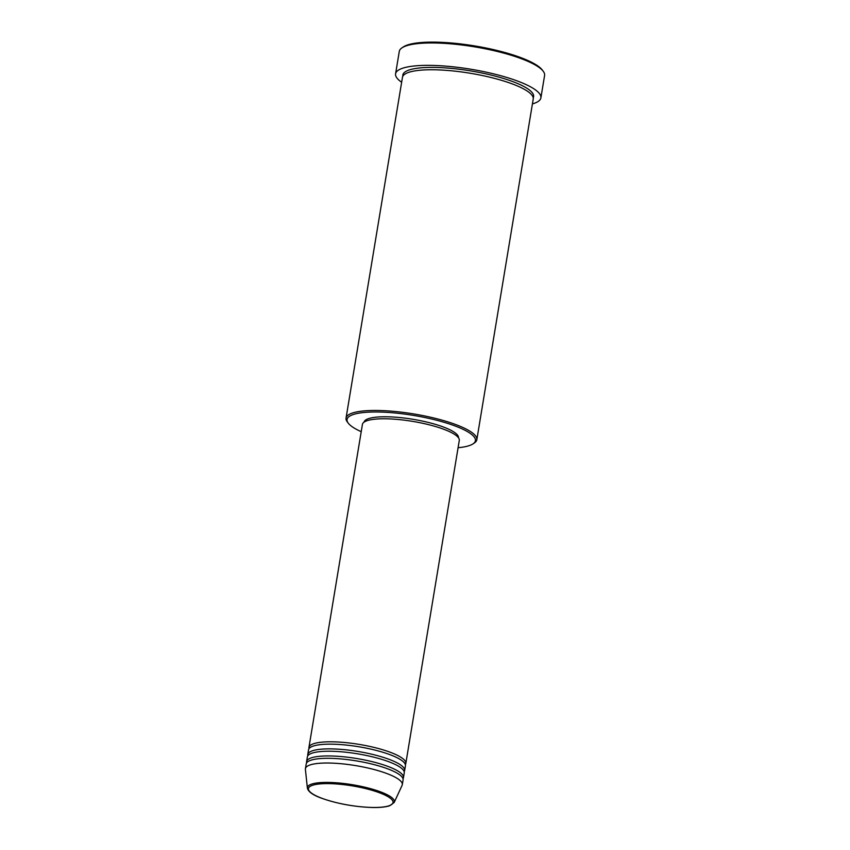 <?xml version="1.0" encoding="UTF-8"?>
<svg xmlns="http://www.w3.org/2000/svg" width="850" height="850" viewBox="0 0 850 850"><rect width="100%" height="100%" fill="white"/><g stroke="black" fill="none" stroke-linecap="round" stroke-linejoin="round"><path stroke-width="1.27" d="M309.017 748.669A49.098 11.209 9.4 0 1 308.943 747.437A49.098 11.209 9.4 0 1 338.842 742.061A49.098 11.209 9.4 0 1 390.352 752.303A49.098 11.209 9.4 0 1 405.811 763.481A49.098 11.209 9.4 0 1 405.344 764.607M307.849 755.735A49.098 11.209 9.4 0 1 307.774 754.513L308.55 749.796A49.098 11.209 9.4 0 1 338.449 744.419A49.098 11.209 9.4 0 1 389.959 754.662A49.098 11.209 9.4 0 1 405.418 765.839L404.642 770.546A49.098 11.209 9.4 0 1 404.175 771.683M307.774 754.513A49.098 11.209 9.4 0 1 337.673 749.137A49.098 11.209 9.4 0 1 389.183 759.379A49.098 11.209 9.4 0 1 404.642 770.546M306.68 762.811A49.098 11.209 9.4 0 1 306.595 761.589L307.381 756.872A49.098 11.209 9.4 0 1 337.28 751.496A49.098 11.209 9.4 0 1 388.79 761.738A49.098 11.209 9.4 0 1 404.249 772.905L403.474 777.622A49.098 11.209 9.4 0 1 402.996 778.759M306.595 761.589A49.098 11.209 9.4 0 1 336.494 756.213A49.098 11.209 9.4 0 1 388.004 766.445A49.098 11.209 9.4 0 1 403.474 777.622M305.426 768.666L306.212 763.948A49.098 11.209 9.4 0 1 336.111 758.572A49.098 11.209 9.4 0 1 387.621 768.804A49.098 11.209 9.4 0 1 403.081 779.981L402.294 784.699A49.098 11.209 9.4 0 1 402.092 785.379L394.177 802.474A44.072 10.062 9.4 0 0 380.492 791.839A44.072 10.062 9.4 0 0 332.987 782.574A44.072 10.062 9.4 0 0 307.381 788.109L305.405 769.367A49.098 11.209 9.4 0 1 305.426 768.666A49.098 11.209 9.4 0 1 335.325 763.279A49.098 11.209 9.4 0 1 386.835 773.521A49.098 11.209 9.4 0 1 402.294 784.699M458.086 447.716A65.046 14.854 -170.6 0 0 473.057 443.849A65.046 14.854 -170.6 0 0 454.931 425.903A65.046 14.854 -170.6 0 0 379.844 412.038A65.046 14.854 -170.6 0 0 348.288 423.194A65.046 14.854 -170.6 0 0 361.218 431.683M348.288 423.194L347.289 421.887A66.279 15.13 9.4 0 1 346.046 418.083A66.279 15.13 9.4 0 1 386.41 410.816A66.279 15.13 9.4 0 1 455.951 424.639A66.279 15.13 9.4 0 1 476.829 439.726A66.279 15.13 9.4 0 1 474.417 442.924L473.057 443.849M401.954 47.866L403.314 46.941A72.42 16.532 9.4 0 1 520.774 57.609A72.42 16.532 9.4 0 1 542.215 69.934L543.214 71.241A73.642 16.819 -170.6 0 0 521.401 58.714A73.642 16.819 -170.6 0 0 401.954 47.866A73.642 16.819 -170.6 0 0 399.288 51.414L395.579 73.812A73.642 16.819 9.4 0 1 440.428 65.748A73.642 16.819 9.4 0 1 517.692 81.111A73.642 16.819 9.4 0 1 540.887 97.867A73.642 16.819 9.4 0 1 532.419 103.902M540.887 97.867L544.595 75.469A73.642 16.819 -170.6 0 0 543.214 71.241M346.046 418.083L402.454 77.382A66.279 15.13 9.4 0 1 442.818 70.114A66.279 15.13 9.4 0 1 512.359 83.938A66.279 15.13 9.4 0 1 533.226 99.025L476.829 439.726M308.943 747.437L362.419 424.426A49.098 11.209 9.4 0 1 392.317 419.039A49.098 11.209 9.4 0 1 443.828 429.282A49.098 11.209 9.4 0 1 459.287 440.459L405.811 763.481M364.034 422.163A47.866 10.933 9.4 0 1 393.38 417.031A47.866 10.933 9.4 0 1 443.392 427.008A47.866 10.933 9.4 0 1 458.479 437.803M401.646 82.248A73.642 16.819 9.4 0 1 395.579 73.812M321.938 798.299A42.893 9.796 -170.6 0 0 381.777 807.149A42.893 9.796 -170.6 0 0 379.546 792.784A42.893 9.796 -170.6 0 0 319.706 783.934A42.893 9.796 -170.6 0 0 321.938 798.299M402.847 76.234A66.279 15.13 9.4 0 1 440.831 67.628A66.279 15.13 9.4 0 1 512.741 81.579A66.279 15.13 9.4 0 1 533.216 97.814M307.381 788.109C308.21 791.754 312.981 795.143 321.704 798.267C337.291 803.739 354.099 806.82 372.13 807.5C379.833 807.659 385.688 807.064 389.704 805.736L394.177 802.474"/></g></svg>
